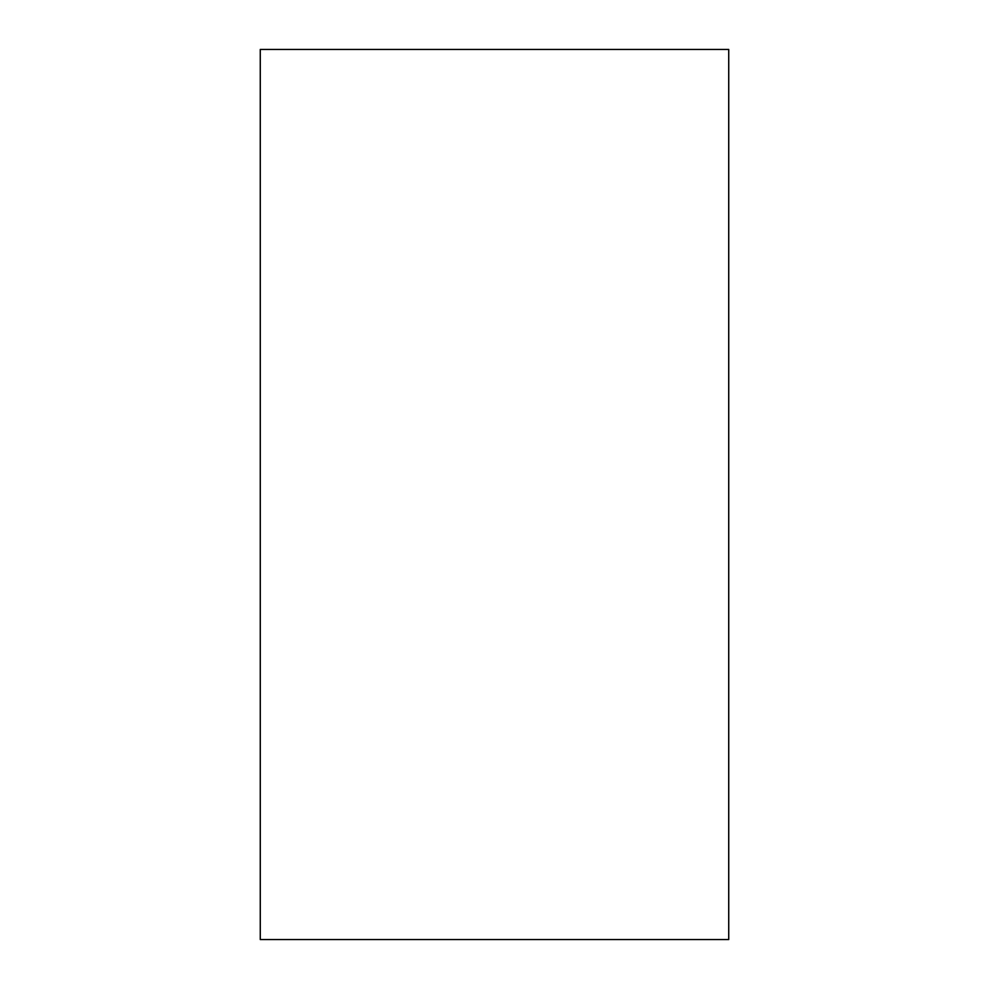 <?xml version="1.0" encoding="UTF-8"?>
<svg xmlns="http://www.w3.org/2000/svg" width="989" height="989" viewBox="0 0 989 989"><rect width="100%" height="100%" fill="white"/><g stroke="black" fill="none" stroke-linecap="round" stroke-linejoin="round"><path stroke-width="1.48" d="M260.268 49.45L728.732 49.45L728.732 939.55L260.268 939.55L260.268 49.45"/></g></svg>
